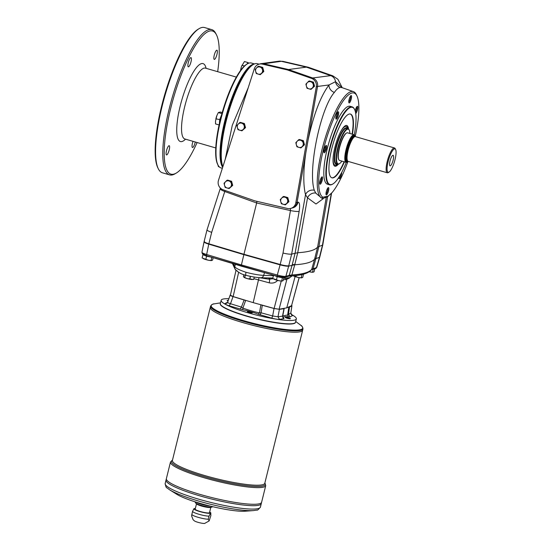 <?xml version="1.0" encoding="UTF-8"?>
<svg xmlns="http://www.w3.org/2000/svg" width="551" height="551" viewBox="0 0 551 551"><rect width="100%" height="100%" fill="white"/><g stroke="black" fill="none" stroke-linecap="round" stroke-linejoin="round"><path stroke-width="0.83" d="M354.507 136.517A12.907 3.251 106.2 0 0 354.073 136.242A12.907 3.251 106.2 0 0 346.827 149.686A12.907 3.251 106.2 0 0 346.875 161.037A12.907 3.251 106.2 0 0 347.392 161.037M346.875 161.037L346.848 161.03A12.907 3.251 -73.8 0 1 346.848 161.03A12.907 3.251 -73.8 0 1 347.316 147.723A12.907 3.251 -73.8 0 1 354.045 136.235A12.907 3.251 -73.8 0 1 354.059 136.235L354.073 136.242M355.367 136.62A14.016 3.533 106.2 0 0 355.099 135.89L354.878 135.456A14.388 3.623 106.2 0 0 354.114 134.713L347.598 132.825A14.388 3.623 106.2 0 0 346.551 133.039A14.388 3.623 106.2 0 0 339.519 147.806A14.388 3.623 106.2 0 0 338.81 159.714A14.388 3.623 106.2 0 0 339.581 160.458L346.09 162.345A14.388 3.623 106.2 0 0 347.137 162.132L347.557 161.884A14.016 3.533 106.2 0 0 348.17 161.409M346.551 133.039L346.131 133.287A14.016 3.533 106.2 0 0 339.285 147.675A14.016 3.533 106.2 0 0 338.589 159.28L338.81 159.714M211.432 506.383L212.273 506.968L212.707 506.686M194.971 501.789L195.639 503.049A8.706 1.316 -166.1 0 0 201.411 505.432A8.706 1.316 -166.1 0 0 211.935 507.085A8.706 1.316 -166.1 0 0 212.094 507.03M193.918 508.752L192.533 511.411L191.596 515.826L193.125 519.772L194.482 520.943A5.682 0.861 -166.1 0 0 198.023 522.327A5.682 0.861 -166.1 0 0 204.621 523.45L209.146 520.922L210.847 515.66L210.806 512.933A8.706 1.316 -166.1 0 1 199.882 511.597A8.706 1.316 -166.1 0 1 193.918 508.752A8.706 1.316 -166.1 0 1 195.35 508.442M210.847 515.66C210.881 513.188 210.262 513.367 208.994 516.191L208.237 519.242L209.146 520.922M208.994 516.191A9.443 1.433 -166.1 0 1 199.021 514.297A9.443 1.433 -166.1 0 1 192.533 511.411M209.676 511.989A8.706 1.316 -166.1 0 1 210.806 512.933M291.1 314.325A38.728 5.861 -166.1 0 1 296.348 318.905L295.529 322.232A38.728 5.861 -166.1 0 1 294.868 322.989L294.606 323.148A38.508 5.827 -166.1 0 1 256.477 318.795A38.508 5.827 -166.1 0 1 220.717 304.861L220.558 304.6A38.728 5.861 -166.1 0 1 220.331 303.622L221.158 300.295A38.728 5.861 -166.1 0 1 228.844 298.711M294.868 322.989A38.728 5.861 -166.1 0 1 256.518 318.616A38.728 5.861 -166.1 0 1 220.558 304.6M228.018 301.066A2.583 0.393 -166.1 0 1 227.108 300.522A2.583 0.393 -166.1 0 1 228.224 300.467M247.489 311.432A2.583 0.393 -166.1 0 1 250.615 311.921A2.583 0.393 -166.1 0 1 252.392 312.754A2.583 0.393 -166.1 0 1 249.796 312.513A2.583 0.393 -166.1 0 1 247.378 311.515A2.583 0.393 -166.1 0 1 247.489 311.432M288.621 317.844A2.583 0.393 -166.1 0 1 290.398 318.678A2.583 0.393 -166.1 0 1 287.794 318.437A2.583 0.393 -166.1 0 1 285.384 317.438A2.583 0.393 -166.1 0 1 288.621 317.844M296.348 318.905A38.728 5.861 -166.1 0 1 257.345 315.289A38.728 5.861 -166.1 0 1 221.158 300.295M254.466 63.923L251.373 63.028A54.59 13.761 106.2 0 0 247.399 63.84A54.59 13.761 106.2 0 0 220.717 119.87A54.59 13.761 106.2 0 0 218.017 165.073A54.59 13.761 106.2 0 0 220.93 167.883L222.349 168.296M222.673 167.277A54.59 13.761 -73.8 0 1 227.79 110.076A54.59 13.761 -73.8 0 1 254.107 64.074M341.882 161.126A18.073 4.553 -73.8 0 1 339.519 163.633A18.073 4.553 -73.8 0 1 337.915 148.922A18.073 4.553 -73.8 0 1 347.536 129.196A18.073 4.553 -73.8 0 1 349.251 130.112A18.073 4.553 -73.8 0 1 349.906 133.494M339.519 163.633L339.099 163.881A18.445 4.649 -73.8 0 1 337.763 164.157A18.445 4.649 -73.8 0 1 338.438 145.147A18.445 4.649 -73.8 0 1 348.046 128.727A18.445 4.649 -73.8 0 1 349.031 129.678L349.251 130.112M348.039 161.353A13.796 3.478 -73.8 0 1 347.102 147.661A13.796 3.478 -73.8 0 1 355.23 136.6M347.426 161.044A12.955 3.265 -73.8 0 1 347.309 147.723A12.955 3.265 -73.8 0 1 354.541 136.531M355.099 135.89A14.016 3.533 106.2 0 0 346.483 149.762A14.016 3.533 106.2 0 0 347.557 161.884M389.075 172.084L388.235 172.58A12.907 3.251 -73.8 0 1 387.298 172.773L348.218 161.429A12.907 3.251 -73.8 0 1 348.005 161.333L347.536 161.044A12.763 3.216 -73.8 0 1 348.211 147.985A12.763 3.216 -73.8 0 1 354.637 136.593L355.188 136.6A12.907 3.251 -73.8 0 1 355.416 136.627L394.495 147.971A12.907 3.251 -73.8 0 1 395.184 148.639L395.625 149.507A12.17 3.065 -73.8 0 1 395.026 159.59A12.17 3.065 -73.8 0 1 389.075 172.084A12.17 3.065 -73.8 0 1 388.634 159.714A12.17 3.065 -73.8 0 1 395.625 149.507M348.005 161.333A12.907 3.251 -73.8 0 1 348.693 148.123A12.907 3.251 -73.8 0 1 355.188 136.6M387.298 172.773A12.907 3.251 -73.8 0 1 387.773 159.466A12.907 3.251 -73.8 0 1 394.495 147.971M393.132 160.127A5.489 1.384 -73.8 0 1 389.867 165.727A5.489 1.384 -73.8 0 1 390.253 160.183A5.489 1.384 -73.8 0 1 392.897 155.299A5.489 1.384 -73.8 0 1 393.132 160.127M354.114 134.713A14.388 3.623 106.2 0 0 346.035 149.693A14.388 3.623 106.2 0 0 346.09 162.345M340.401 132.206A20.111 5.069 -73.8 0 1 345.277 126.448A20.111 5.069 -73.8 0 1 346.779 126.868L347.743 128.645M337.46 164.067L335.69 165.052A20.111 5.069 -73.8 0 1 333.169 157.131M346.586 125.435A21.213 5.345 -73.8 0 1 348.184 128.776M337.901 164.184A21.213 5.345 -73.8 0 1 334.767 166.154M334.374 92.416C320.448 108.079 307.678 170.128 314.29 190.226L315.73 193.05L321.557 198.036L322.92 197.224A54.418 13.72 -73.8 0 1 328.306 132.825A54.418 13.72 -73.8 0 1 356.993 96.039L356.352 94.696A55.582 14.009 106.2 0 0 353.439 91.631L341.964 87.616L340.112 87.437C338.321 87.781 336.406 89.441 334.374 92.416A7.011 6.013 39 0 1 329.016 84.944L335.525 81.686L341.985 87.623M323.458 198.512L315.992 204.015L307.541 197.802L305.523 194.723A7.011 6.013 165.1 0 1 314.29 190.226M290.356 208.512L290.46 210.578L283.014 253.061C287.188 254.018 290.067 254.362 291.658 254.101L297.733 252.723A184.433 27.922 -166.1 0 0 317.61 247.041L322.748 245.043L331.571 193.181M353.439 91.631A55.582 14.009 106.2 0 0 324.842 139.224A55.582 14.009 106.2 0 0 321.557 198.036L322.838 198.47L327.349 196.872M331.241 193.539L322.438 245.298L319.456 257.338L314.635 259.073A184.433 27.922 13.9 0 1 294.757 264.762L294.84 264.404A36.889 5.586 -166.1 0 1 294.847 264.404L297.733 252.723L307.541 197.802A7.011 5.903 143.5 0 1 315.73 193.05M340.112 87.437A7.011 6.736 82.4 0 1 335.525 81.686A7.377 7.087 82.6 0 0 330.703 75.632L332.825 75.838L308.491 67.325A66.395 16.737 -73.8 0 0 308.057 67.194A66.395 16.737 -73.8 0 0 306.377 67.132L288.504 69.543L263.66 63.758A7.377 7.053 74 0 0 260.237 63.833L258.991 64.192A7.377 7.053 74 0 1 262.407 64.116L263.66 63.758M256.904 201.342L256.649 202.975L290.46 210.578A7.377 1.012 -170.1 0 0 299.145 211.37C300.04 205.33 299.654 202.258 297.988 202.155A7.377 7.053 74 0 1 293.056 207.755L292.319 207.968M299.145 211.37L291.658 254.101L288.676 266.133L294.751 264.762L291.865 274.97A1.474 1.316 86.5 0 1 290.701 275.975C301.507 275.438 308.429 273.365 311.48 269.77A1.474 1.453 37.5 0 0 311.721 269.294L316.453 267.572L319.546 256.98M288.765 265.782C287.622 266.009 285.39 265.74 282.071 264.983A7.377 1.116 -166.1 0 1 280.183 264.494L280.101 264.845L243.859 254.652L243.948 254.3L280.183 264.494L243.948 254.3L256.649 202.975L224.767 191.514L225.118 190.488M220.18 188.773L207.018 229.85C207.073 230.449 208.622 231.282 211.674 232.35L224.767 191.514A7.377 1.267 -162.2 0 1 220.18 188.773L220.393 188.091M294.84 264.404L292.23 264.79L295.116 253.109L305.523 194.723C303.146 185.012 303.243 171.092 305.805 152.951M356.993 96.039A54.418 13.72 -73.8 0 1 355.257 136.255M347.881 161.657A54.418 13.72 -73.8 0 1 332.17 192.499L327.129 197.038M222.88 166.65A55.582 14.009 -73.8 0 1 228.596 112.225A55.582 14.009 -73.8 0 1 252.978 64.687L251.717 65.486A54.418 13.72 106.2 0 0 227.57 112.962A54.418 13.72 106.2 0 0 222.542 165.996L222.866 166.684M252.978 64.687A55.582 14.009 -73.8 0 1 257.083 63.661L259.163 64.143M322.92 197.224L328.479 196.046M225.242 159.294L232.288 125.277L248.198 87.802M282.966 61.361L281.361 61.306A7.377 7.101 -97.9 0 0 278.854 61.195L282.966 61.361L308.057 67.194M204.435 241.304C203.65 241.634 204.559 242.275 207.162 243.239A7.377 1.116 13.9 0 0 208.85 243.783L211.674 232.35M205.785 259.487L206.597 256.215L202.92 254.693L202.114 257.971L208.361 260.217A4.794 0.723 13.9 0 0 211.026 260.582A4.794 0.723 13.9 0 0 211.198 260.582M203.319 258.66A4.794 0.723 13.9 0 0 203.381 258.688L203.898 258.922A4.794 0.723 13.9 0 0 208.361 260.217L211.026 260.561L212.59 260.113L213.182 257.723M211.825 257.317L211.026 260.561L211.756 260.527M203.381 258.688A4.794 0.723 13.9 0 0 203.898 258.922M293.483 275.934A4.794 0.723 13.9 0 0 293.552 275.968L298.525 277.497A4.794 0.723 13.9 0 0 301.19 277.862A4.794 0.723 13.9 0 0 301.363 277.862M293.552 275.968A4.794 0.723 13.9 0 0 294.069 276.203A4.794 0.723 13.9 0 0 298.525 277.497L301.19 277.842L302.754 277.394L303.56 274.129M302.912 274.302L302.003 274.563L301.19 277.842L301.927 277.807M295.949 276.767L296.273 275.479M273.537 275.211L272.731 278.469L278.978 280.714A4.794 0.723 13.9 0 0 281.644 281.079A4.794 0.723 13.9 0 0 281.816 281.079M273.937 279.157A4.794 0.723 13.9 0 0 274.005 279.192L274.522 279.419A4.794 0.723 13.9 0 0 278.978 280.714L281.644 281.058L283.207 280.611L283.999 277.415M283.724 277.415L282.456 277.78L281.644 281.058L282.381 281.024M276.402 279.991L277.215 276.712L273.716 275.266M274.005 279.192A4.794 0.723 13.9 0 0 274.522 279.419M280.101 264.845C284.24 265.947 287.099 266.374 288.676 266.133L285.873 276.32C284.288 276.581 281.43 276.154 277.298 275.032L280.101 264.845M224.043 183.297L225.428 181.83A3.692 3.526 74 0 1 231.372 183.552A3.692 3.526 74 0 1 227.088 188.001A3.692 3.526 74 0 1 224.553 185.363L224.043 183.297M230.862 181.479L231.964 185.597L229.106 188.559L225.152 187.409L224.553 185.363A3.692 3.526 74 0 1 225.428 181.83L226.902 180.335L230.862 181.479L231.585 181.272L227.632 180.122L226.902 180.335M305.901 84.145L307.286 82.671A3.692 3.526 74 0 1 313.23 84.399A3.692 3.526 74 0 1 308.946 88.842A3.692 3.526 74 0 1 306.411 86.211L305.901 84.145M312.72 82.326L313.822 86.438L310.964 89.407L307.01 88.256L306.411 86.211A3.692 3.526 74 0 1 307.286 82.671L308.76 81.176L312.72 82.326L313.45 82.12L309.49 80.969L308.76 81.176M280.266 199.614L281.651 198.146A3.692 3.526 74 0 1 287.588 199.868A3.692 3.526 74 0 1 283.304 204.318A3.692 3.526 74 0 1 280.776 201.687L280.266 199.614M287.078 197.802L288.187 201.914L285.328 204.882L281.368 203.732L280.776 201.687A3.692 3.526 74 0 1 281.651 198.146L283.124 196.652L287.078 197.802L287.808 197.595L283.848 196.445L283.124 196.652M295.832 142.675L297.216 141.208A3.692 3.526 74 0 1 303.153 142.929A3.692 3.526 74 0 1 298.869 147.379A3.692 3.526 74 0 1 296.335 144.748L295.832 142.675M302.644 140.856L303.746 144.975L300.887 147.937L296.934 146.786L296.335 144.748A3.692 3.526 74 0 1 297.216 141.208L298.683 139.713L302.644 140.856L303.374 140.65L299.413 139.499L298.683 139.713M236.868 125.559L238.252 124.092A3.692 3.526 74 0 1 244.189 125.814A3.692 3.526 74 0 1 239.905 130.263A3.692 3.526 74 0 1 237.371 127.632L236.868 125.559M243.68 123.748L244.782 127.86L241.923 130.821L237.97 129.671L237.371 127.632A3.692 3.526 74 0 1 238.252 124.092L239.719 122.597L243.68 123.748L244.41 123.534L240.45 122.384L239.719 122.597M255.168 69.419L256.552 67.945A3.692 3.526 74 0 1 262.49 69.667A3.692 3.526 74 0 1 258.205 74.116A3.692 3.526 74 0 1 255.678 71.485L255.168 69.419M261.98 67.601L263.089 71.713L260.23 74.681L256.27 73.531L255.678 71.485A3.692 3.526 74 0 1 256.552 67.945L258.026 66.451L261.98 67.601L262.71 67.394L258.75 66.244L258.026 66.451M258.991 64.192A7.377 7.053 74 0 0 254.3 68.813L218.485 180.335A7.377 7.053 74 0 0 223.093 189.778L254.844 200.86L287.464 208.464A7.377 7.053 74 0 0 295.811 202.782L316.302 86.803L317.548 86.452A7.377 7.053 74 0 0 312.699 77.987L288.504 69.543L287.257 69.901L262.407 64.116M338.335 164.184A21.213 5.345 -73.8 0 1 334.932 166.216A21.213 5.345 -73.8 0 1 335.263 145.96A21.213 5.345 -73.8 0 1 345.883 125.49A21.213 5.345 -73.8 0 1 346.758 125.476A21.213 5.345 -73.8 0 1 348.542 129.01M346.276 162.38A40.209 10.132 -73.8 0 1 332.9 183.958L332.48 184.206A40.574 10.228 -73.8 0 1 329.532 184.812A40.574 10.228 -73.8 0 1 329.374 149.121A40.574 10.228 -73.8 0 1 352.158 106.88A40.574 10.228 -73.8 0 1 354.327 108.967L354.548 109.401A40.209 10.132 -73.8 0 1 354.286 134.788M332.9 183.958A40.209 10.132 -73.8 0 1 329.822 149.197A40.209 10.132 -73.8 0 1 354.548 109.401M235.993 270.445L230.387 295.226L233.149 296.562L253.198 302.63L274.123 308.457L281.244 281.058M211.777 29.637L204.573 27.55A75.618 19.058 106.2 0 0 199.076 28.673A75.618 19.058 106.2 0 0 162.118 106.281A75.618 19.058 106.2 0 0 158.378 168.902A75.618 19.058 106.2 0 0 162.414 172.794L169.618 174.881A75.618 19.058 -73.8 0 1 172.387 96.948A75.618 19.058 -73.8 0 1 211.777 29.637A75.618 19.058 -73.8 0 1 215.813 33.528L216.474 34.837A74.509 18.782 -73.8 0 1 217.679 71.685M158.378 168.902L157.937 168.034A74.881 18.872 -73.8 0 1 161.643 106.026A74.881 18.872 -73.8 0 1 198.243 29.169L199.076 28.673M197.113 142.53A74.509 18.782 -73.8 0 1 176.368 173.014A74.509 18.782 -73.8 0 1 173.682 97.32A74.509 18.782 -73.8 0 1 216.474 34.837M191.004 61.836A4.794 1.205 -73.8 0 1 188.311 66.829A4.794 1.205 -73.8 0 1 188.483 61.884A4.794 1.205 -73.8 0 1 190.983 57.614A4.794 1.205 -73.8 0 1 191.004 61.836M169.198 149.934A4.794 1.205 -73.8 0 1 166.505 154.921A4.794 1.205 -73.8 0 1 166.684 149.982A4.794 1.205 -73.8 0 1 169.178 145.712A4.794 1.205 -73.8 0 1 169.198 149.934M195.274 142A4.794 1.205 -73.8 0 1 195.157 142.509A4.794 1.205 -73.8 0 1 192.464 147.503A4.794 1.205 -73.8 0 1 193.036 141.352M216.956 54.411A4.794 1.205 -73.8 0 1 214.263 59.405A4.794 1.205 -73.8 0 1 214.442 54.466A4.794 1.205 -73.8 0 1 216.936 50.196A4.794 1.205 -73.8 0 1 216.956 54.411M217.576 163.847L218.437 166.643L219.291 166.884M222.218 112.597L220.248 112.025L218.327 112.576L221.929 113.623M218.017 165.073L217.666 164.377A54.005 13.61 -73.8 0 1 222.528 111.502A54.005 13.61 -73.8 0 1 246.731 64.233L248.198 62.628L244.444 61.54L241.641 66.168A5.903 1.488 106.2 0 0 241.6 66.278A5.903 1.488 106.2 0 0 240.932 68.489L240.525 70.507M241.6 66.278L240.932 68.489A5.903 1.488 106.2 0 0 240.828 68.937A5.903 1.488 106.2 0 0 240.732 69.392M241.972 65.287L244.43 65.996M176.368 173.014L175.108 173.758A75.618 19.058 -73.8 0 1 169.618 174.881M248.198 62.628L248.411 63.324M219.374 123.734L219.711 119.601L221.557 114.959M218.327 112.576L216.915 115.483A5.903 1.488 106.2 0 0 216.653 116.165A5.903 1.488 106.2 0 0 215.882 118.823A5.903 1.488 106.2 0 0 215.861 118.92M216.915 115.483L215.51 121.144L215.524 123.906L219.105 124.946M215.882 118.823L219.711 119.601M244.43 277.573A4.794 0.723 13.9 0 0 244.582 277.649A4.794 0.723 13.9 0 0 247.144 278.579L253.632 279.502L254.273 277.057L253.674 279.495L254.238 277.05M243.459 276.526L243.9 274.591L243.411 276.526L243.962 277.263L247.144 278.579A4.794 0.723 13.9 0 0 251.683 279.509L252.282 279.543A4.794 0.723 13.9 0 1 252.22 279.543L252.282 279.543M251.683 279.509A4.794 0.723 13.9 0 0 252.22 279.543M309.269 271.76L309.841 271.891A4.794 0.723 13.9 0 0 312.507 272.256A4.794 0.723 13.9 0 0 312.679 272.256M309.263 271.76A4.794 0.723 13.9 0 0 309.841 271.891L312.513 272.235L314.077 271.788L314.828 268.736M313.264 269.184L312.513 272.235L313.243 272.201M202.92 254.693L203.443 254.541M211.446 257.2L206.597 256.215M282.456 277.78L277.215 276.712M229.106 188.559L232.694 185.384L231.585 181.272M231.964 185.597L232.694 185.384M310.964 89.407L314.552 86.231L313.45 82.12M313.822 86.438L314.552 86.231M285.328 204.882L288.91 201.707L287.808 197.595M288.187 201.914L288.91 201.707M300.887 147.937L304.476 144.768L303.374 140.65M303.746 144.975L304.476 144.768M241.923 130.821L245.512 127.653L244.41 123.534M244.782 127.86L245.512 127.653M208.85 243.783L243.948 254.3L208.843 243.783L208.753 244.134C205.695 243.184 204.118 242.433 204.035 241.882L201.935 252.275C202.01 252.847 203.588 253.591 206.653 254.521L208.753 244.134L243.859 254.652L241.414 264.935L277.298 275.032L277.305 276.258M260.23 74.681L263.812 71.506L262.71 67.394M263.089 71.713L263.812 71.506M287.257 69.901L311.446 78.345A7.377 7.053 74 0 1 316.302 86.803M295.811 202.782L297.065 202.424A7.377 7.053 74 0 1 292.133 208.023L290.88 208.381M297.988 202.155L297.065 202.417L317.548 86.452L329.016 84.944C320.586 96.232 313.615 114.532 308.119 139.83M316.756 267.373L316.453 267.572A1.474 1.412 74 0 1 315.503 268.551L316.756 267.373L319.759 257.124M258.991 277.704L253.198 302.63M295.081 276.574L286.761 307.864L291.562 305.667L299.11 277.608M274.123 308.457L279.102 309.228L286.761 307.864M289.22 277.807L289.11 278.234L289.805 277.614M289.11 278.234L285.452 279.701A2.948 1.901 95 0 1 286.141 278.283M283.49 279.467L285.452 279.701M299.186 277.621L291.562 305.667M233.376 263.771L234.795 266.78C235.738 268.227 239.471 270.059 245.994 272.277C252.957 274.109 258.839 275.149 263.64 275.39L264.535 272.683M204.035 241.882L204.132 241.503M277.215 276.23L241.428 266.188L241.414 264.935L206.653 254.521A1.474 0.448 106.7 0 0 206.728 255.788A1.474 0.448 106.7 0 0 206.804 255.788L241.379 266.154M245.994 272.277C245.581 274.308 245.663 275.335 246.249 275.348L246.077 275.348C241.696 274.432 238.018 272.346 235.043 269.088L235.043 269.088A3.692 3.609 154.8 0 0 237.385 271.023M273.213 278.765L269.163 279.068M269.418 279.15A4.429 0.84 -76.5 0 1 269.232 282.842C272.745 283.545 275.534 282.732 277.614 280.404M279.102 309.228L286.837 279.488A2.948 2.721 70.7 0 1 287.594 278.138M243.962 277.263L244.596 277.635L245.236 275.066M230.173 295.033C229.912 295.364 230.869 295.88 233.039 296.583L230.511 303.732C228.341 303.091 227.384 302.575 227.659 302.189L230.173 295.033A169.577 25.67 -166.1 0 1 230.483 294.819M291.21 314.49L292.436 315.633L290.095 316.949L288.387 316.846C283.944 316.46 282.374 316.908 283.682 318.189L284.04 318.685L279.46 319.346C277.828 319.449 275.28 319.05 271.815 318.154L258.178 314.215C253.901 312.465 248.749 310.971 242.722 309.724L229.14 305.771L230.511 303.732L241.407 307.093L244.134 299.999A169.577 25.67 -166.1 0 1 233.039 296.583M244.134 299.999L245.67 300.398A22.467 3.402 -166.1 0 1 246.331 300.55M288.407 307.114A22.467 3.402 -166.1 0 1 288.807 307.127L289.489 307.065L288.49 314.428L290.804 313.133L291.885 305.757A169.577 25.67 -166.1 0 1 289.489 307.065M291.885 305.757L291.727 305.35M260.368 304.627A22.467 3.402 -166.1 0 1 260.892 304.82L262.29 305.261L261.071 312.796L272.642 315.964L274.04 308.484A169.577 25.67 -166.1 0 1 262.29 305.261M274.04 308.484L279.412 309.325L277.993 316.797L282.511 316.136L283.965 308.643A169.577 25.67 -166.1 0 1 279.412 309.325M229.14 305.771C226.068 304.765 224.712 304.028 225.063 303.56L227.611 302.217M245.67 300.398L242.895 308.092C248.921 310.234 254.445 311.838 259.452 312.899L260.892 304.82M284.04 318.685L282.601 316.508C281.809 316.102 283.49 315.62 287.636 315.069L288.807 307.127M292.436 315.633L290.804 313.133L291.954 305.66M271.815 318.154L272.642 315.964L277.993 316.797L279.46 319.346M258.178 314.215L259.452 312.899L261.071 312.796L260.1 314.952M240.181 309.173L241.407 307.093L242.895 308.092L242.722 309.724M288.387 316.846L287.636 315.069L288.49 314.428L290.095 316.949M283.682 318.189L283.131 317.934M227.591 302.272L226.909 303.215L225.063 303.56M212.273 506.968L210.523 507.457A7.377 1.116 -166.1 0 1 201.604 506.059A7.377 1.116 -166.1 0 1 196.714 504.041L195.639 503.049M210.813 507.381L209.511 512.664A7.377 1.116 -166.1 0 1 200.261 511.493A7.377 1.116 -166.1 0 1 195.185 509.124L196.493 503.841M260.423 507.065C258.515 509.53 257.31 510.536 256.8 510.081L253.508 510.591A47.606 7.204 -166.1 0 1 198.849 501.121A47.606 7.204 -166.1 0 1 169.653 489.839L166.974 487.849C166.312 488.021 165.713 486.567 165.176 483.489A49.06 7.425 13.9 0 0 198.932 499.24A49.06 7.425 13.9 0 0 260.423 507.065L261.615 502.257A49.06 7.425 -166.1 0 0 261.615 502.25A49.06 7.425 -166.1 0 1 200.123 494.426A49.06 7.425 -166.1 0 1 166.368 478.674L170.486 462.041A49.06 7.425 13.9 0 0 204.242 477.793A49.06 7.425 13.9 0 0 265.734 485.61L264.873 482.945M260.775 503.215A49.053 7.425 -166.1 0 1 200.123 494.433A49.053 7.425 -166.1 0 1 166.664 479.921M261.615 502.257A49.06 7.425 -166.1 0 1 200.123 494.433A49.06 7.425 -166.1 0 1 166.368 478.681L166.023 480.086A49.06 7.425 -166.1 0 1 166.016 480.086A49.06 7.425 -166.1 0 0 199.772 495.838A49.053 7.425 -166.1 0 1 166.312 481.333M260.43 504.626A49.053 7.425 -166.1 0 1 199.772 495.845A49.06 7.425 -166.1 0 0 261.264 503.662A49.06 7.425 -166.1 0 1 199.772 495.838A49.06 7.425 -166.1 0 1 166.016 480.093L165.176 483.489M253.508 510.591L245.064 511.211A38.728 5.861 -166.1 0 1 200.592 503.504A38.728 5.861 -166.1 0 1 176.837 494.323L169.653 489.839M295.494 322.335A38.728 5.861 -166.1 0 1 246.924 316.267A38.728 5.861 -166.1 0 1 220.31 303.725M301.852 331.165A47.579 7.204 -166.1 0 1 243.025 322.645A47.586 7.204 -166.1 0 1 210.282 307.368L172.415 460.395A47.586 7.204 -166.1 0 0 205.151 475.671A47.586 7.204 -166.1 0 0 264.797 483.255L302.664 330.228A47.586 7.204 -166.1 0 1 243.025 322.638A47.586 7.204 -166.1 0 1 210.282 307.362L210.606 306.053A47.586 7.204 13.9 0 0 243.349 321.329A47.586 7.204 13.9 0 0 302.988 328.913C302.575 326.86 301.803 325.62 300.674 325.2A47.152 7.135 13.9 0 1 289.475 329.87A47.152 7.135 13.9 0 1 243.632 320.654A47.152 7.135 13.9 0 1 214.387 303.849C213.196 303.697 211.935 304.428 210.606 306.053M302.988 328.913L302.664 330.221A47.586 7.204 -166.1 0 1 243.025 322.645A47.579 7.204 -166.1 0 1 210.565 308.574M337.763 164.157L336.392 163.757A18.445 4.649 -73.8 0 1 335.407 162.807L335.187 162.373A18.073 4.553 -73.8 0 1 336.813 144.672A18.073 4.553 -73.8 0 1 344.912 128.851L345.332 128.603A18.445 4.649 -73.8 0 1 345.911 128.349A18.445 4.649 -73.8 0 1 346.675 128.328L348.046 128.727M335.407 162.807A18.445 4.649 -73.8 0 1 337.067 144.748A18.445 4.649 -73.8 0 1 345.332 128.603M338.913 177.808A3.092 0.778 106.2 0 0 339.733 176.761A3.092 0.778 106.2 0 0 340.504 174.626M341.737 172.373A3.829 0.964 -73.8 0 1 340.656 176.961A3.829 0.964 -73.8 0 1 339.051 178.524A3.829 0.964 -73.8 0 1 338.927 177.236M325.992 194.021A3.092 0.778 106.2 0 0 327.59 190.811A3.092 0.778 106.2 0 0 327.693 188.173M328.486 190.949A3.829 0.964 -73.8 0 1 326.13 194.737A3.829 0.964 -73.8 0 1 326.474 190.99A3.829 0.964 -73.8 0 1 328.189 187.643A3.829 0.964 -73.8 0 1 328.486 190.949M319.738 183.29A3.092 0.778 106.2 0 0 320.565 182.243A3.092 0.778 106.2 0 0 321.44 177.436M321.274 182.904A3.829 0.964 -73.8 0 1 319.876 184A3.829 0.964 -73.8 0 1 320.227 180.253A3.829 0.964 -73.8 0 1 321.942 176.905A3.829 0.964 -73.8 0 1 322.521 178.662A3.829 0.964 -73.8 0 1 321.274 182.904M323.823 151.883A3.092 0.778 106.2 0 0 325.297 149.142A3.092 0.778 106.2 0 0 325.524 146.036M324.325 152.799A3.829 0.964 -73.8 0 1 323.96 152.599A3.829 0.964 -73.8 0 1 324.305 148.853A3.829 0.964 -73.8 0 1 326.02 145.505A3.829 0.964 -73.8 0 1 326.364 148.618A3.829 0.964 -73.8 0 1 324.325 152.799M335.841 118.217A3.092 0.778 106.2 0 0 337.315 115.469A3.092 0.778 106.2 0 0 337.543 112.363M335.848 118.265A3.829 0.964 -73.8 0 1 336.537 114.518A3.829 0.964 -73.8 0 1 338.045 111.832A3.829 0.964 -73.8 0 1 338.183 115.724A3.829 0.964 -73.8 0 1 335.986 118.933A3.829 0.964 -73.8 0 1 335.848 118.265M348.762 101.997A3.092 0.778 106.2 0 0 350.236 99.256A3.092 0.778 106.2 0 0 350.464 96.149M349.093 99.545A3.829 0.964 -73.8 0 1 350.966 95.619A3.829 0.964 -73.8 0 1 351.104 99.504A3.829 0.964 -73.8 0 1 348.907 102.713A3.829 0.964 -73.8 0 1 349.093 99.545M355.491 112.287A3.092 0.778 106.2 0 0 356.876 107.5A3.092 0.778 106.2 0 0 356.717 106.88M355.181 111.04A3.829 0.964 -73.8 0 1 356.304 107.59A3.829 0.964 -73.8 0 1 357.213 106.35A3.829 0.964 -73.8 0 1 357.62 109.167A3.829 0.964 -73.8 0 1 355.712 113.54M352.158 106.88L350.099 106.281A40.574 10.228 106.2 0 0 328.968 142.399A40.574 10.228 106.2 0 0 327.48 184.213L329.532 184.812M352.44 134.23A33.198 8.368 106.2 0 0 350.443 114.064A33.198 8.368 106.2 0 0 333.155 143.611A33.198 8.368 106.2 0 0 331.936 177.828A33.198 8.368 106.2 0 0 344.423 161.863M352.096 134.134A33.198 8.368 106.2 0 0 350.271 114.023M331.764 177.766A33.198 8.368 106.2 0 0 344.079 161.76M210.096 506.059A9.443 1.433 -166.1 0 1 201.508 504.268A9.443 1.433 -166.1 0 1 195.715 502.03M208.237 519.242A9.443 1.433 -166.1 0 1 198.27 517.355A9.443 1.433 -166.1 0 1 191.782 514.469M347.681 161.133A13.265 3.347 -73.8 0 1 347.164 147.682A13.265 3.347 -73.8 0 1 354.803 136.593M347.64 161.106L347.226 160.988A12.763 3.216 -73.8 0 1 347.695 147.833A12.763 3.216 -73.8 0 1 354.341 136.469L354.754 136.593M327.625 196.673L318.967 246.29L316.081 257.971A36.889 5.586 -166.1 0 1 316.081 257.971L313.078 268.544A1.474 1.412 74 0 1 312.128 269.515L315.503 268.551M312.658 77.973L330.703 75.632L306.377 67.132L281.361 61.306L263.709 63.764M316.074 257.971L314.724 258.722A184.433 27.922 -166.1 0 1 314.717 258.722L317.61 247.041L326.226 197.637M314.724 258.722L311.721 269.294A184.062 27.867 -166.1 0 1 291.865 274.97L289.247 275.355L292.23 264.79M280.183 264.494L283.014 253.061M204.132 254.865A4.277 0.647 13.9 0 0 209.724 256.683M275.314 275.714A4.277 0.647 13.9 0 0 279.302 276.974A4.277 0.647 13.9 0 0 282.725 277.36M185.535 139.169A40.574 10.228 -73.8 0 1 181.899 99.71A40.574 10.228 -73.8 0 1 206.095 68.324M205.186 68.069L205.433 68.131A36.889 9.298 106.2 0 0 186.224 100.964A36.889 9.298 106.2 0 0 184.867 138.976L184.626 138.893M221.096 116.695A5.386 1.357 106.2 0 0 219.739 122.15M219.622 122.653A5.462 1.377 -73.8 0 1 221.247 116.103M336.964 163.922A18.83 4.745 -73.8 0 1 335.862 147.468A18.83 4.745 -73.8 0 1 347.247 128.5M249.823 279.15L250.512 276.368M249.686 279.123L250.374 276.34M203.939 254.782A4.353 0.661 13.9 0 0 210.351 256.869M274.908 275.596A4.353 0.661 13.9 0 0 279.026 277.001A4.353 0.661 13.9 0 0 282.828 277.435A4.353 0.661 13.9 0 0 282.952 277.38M311.446 78.345L312.699 77.987M201.935 252.275L202.403 253.804L206.728 255.788L277.256 276.258L284.922 277.291A1.474 1.412 74 0 0 285.873 276.32L289.247 275.355A1.474 1.412 74 0 1 288.297 276.326L290.701 275.975M253.88 278.661L269.232 282.842M233.149 296.562L238.631 272.311M246.097 275.355C251.779 276.774 256.697 277.573 260.864 277.752A3.692 2.893 91.5 0 0 263.64 275.39L273.427 275.645M232.405 263.481L235.043 269.088A3.692 3.609 154.8 0 1 234.795 266.78L235.346 264.363M285.225 277.201A3.692 2.893 91.5 0 1 283.799 278.221M270.245 279.192L268.309 279.088L270.1 277.986M244.692 277.676L245.333 275.101M264.852 483.02A48.323 7.315 -166.1 0 1 204.696 476.732A48.323 7.315 -166.1 0 1 172.47 460.161M341.964 87.616L341.283 87.237M322.376 198.532L322.838 198.47M342.226 87.705L337.921 79.303L332.825 75.838M322.741 245.057L319.849 256.766M207.018 229.85L204.125 241.517M278.854 61.195L261.663 63.592M236.338 77.099L205.433 68.131M215.772 147.95L184.867 138.976M284.922 277.291L288.297 276.326M311.46 269.797L312.128 269.515M260.864 277.752L272.835 278.055M292.188 275.879L289.606 277.683L283.772 278.331M268.309 279.088L258.557 277.608M284.185 308.512L282.649 316.467L283.262 318.058L282.787 317.555M291.403 314.697L290.866 313.051M172.491 460.078L170.486 462.041M261.615 502.25L265.734 485.61M220.524 302.85L214.387 303.849M295.715 321.46L300.674 325.2"/></g></svg>
